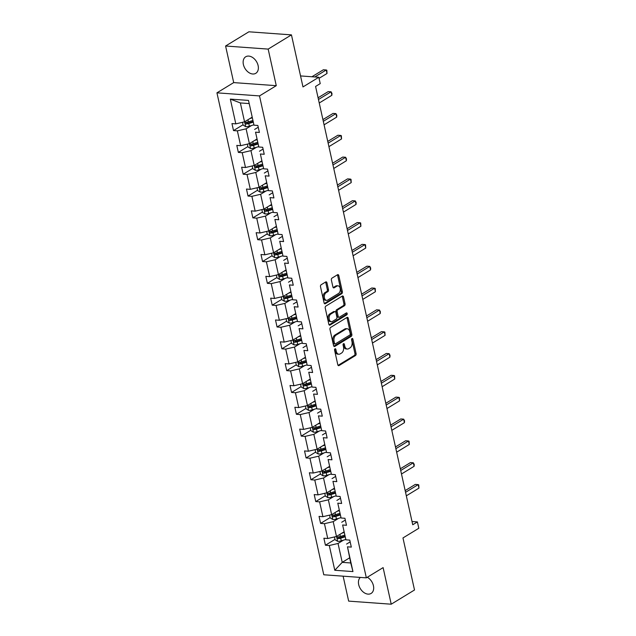 <?xml version="1.0" encoding="UTF-8"?>
<svg xmlns="http://www.w3.org/2000/svg" width="636" height="636" viewBox="0 0 636 636"><rect width="100%" height="100%" fill="white"/><g stroke="black" fill="none" stroke-linecap="round" stroke-linejoin="round"><path stroke-width="0.95" d="M334.997 348.822A1.041 0.676 94.1 0 0 334.576 350.174L337.803 364.762A1.487 0.962 94.1 0 0 338.614 365.684A1.487 0.962 94.1 0 0 339.028 365.573L355.484 355.532A1.487 0.962 94.1 0 0 356.096 353.6L352.861 339.012A1.041 0.676 94.1 0 0 351.581 339.791L351.994 341.675A4.754 3.069 94.1 0 1 350.046 347.86L348.671 348.695A4.754 3.069 94.1 0 1 347.359 349.037A4.754 3.069 94.1 0 1 344.776 346.087L344.354 344.195A1.041 0.676 94.1 0 0 343.074 344.982L343.496 346.866A4.754 3.069 94.1 0 1 341.54 353.052L340.173 353.886A4.754 3.069 94.1 0 1 338.853 354.228A4.754 3.069 94.1 0 1 336.269 351.279L335.856 349.387A1.041 0.676 94.1 0 0 334.997 348.822M243.389 64.506A9.683 6.702 -121.4 0 0 255.799 73.307A9.683 6.702 -121.4 0 0 258.113 65.58A9.683 6.702 -121.4 0 0 245.711 56.779A9.683 6.702 -121.4 0 0 243.389 64.506M360.342 577.416A9.683 6.702 -121.4 0 0 358.696 584.643A9.683 6.702 -121.4 0 0 371.106 593.436A9.683 6.702 -121.4 0 0 373.427 585.708A9.683 6.702 -121.4 0 0 367.322 577.257M343.122 576.168L348.655 601.123L391.22 604.2L414.513 589.985L402.97 537.945L418.806 528.278L417.399 521.91L412.025 521.52M225.589 46.015L233.706 82.601L276.27 85.677L268.161 49.099L225.589 46.015L248.883 31.8L291.447 34.877L302.982 86.925L318.819 77.258L300.55 75.93M268.161 49.099L291.447 34.877M326.944 282.766A1.487 0.962 94.1 0 0 326.141 281.843A1.487 0.962 94.1 0 0 325.727 281.947L321.108 284.769A1.487 0.962 94.1 0 0 320.496 286.693L324.09 302.903A1.487 0.962 94.1 0 0 324.901 303.825A1.487 0.962 94.1 0 0 325.314 303.714L341.771 293.665A1.487 0.962 94.1 0 0 342.375 291.741L338.789 275.531A1.487 0.962 94.1 0 0 337.978 274.609A1.487 0.962 94.1 0 0 337.565 274.72L331.992 278.123A1.487 0.962 94.1 0 0 331.38 280.055L332.914 286.987A1.487 0.962 94.1 0 0 333.725 287.909A1.487 0.962 94.1 0 0 334.139 287.806L336.905 286.113A3.975 2.568 94.1 0 1 338.002 285.826A3.975 2.568 94.1 0 1 340.284 289.118A3.975 2.568 94.1 0 1 338.527 293.466L327.699 300.073A3.975 2.568 94.1 0 1 326.594 300.367A3.975 2.568 94.1 0 1 324.32 297.076A3.975 2.568 94.1 0 1 326.069 292.727L327.874 291.63A1.487 0.962 94.1 0 0 328.486 289.698L326.944 282.766L325.799 282.678A1.487 0.962 94.1 0 0 325.521 282.074M318.819 77.258L320.226 83.618L315.575 86.464L412.74 524.756L417.399 521.91M276.27 85.677L259.504 95.917L366.344 577.854L323.78 574.769L216.94 92.832L259.504 95.917M391.22 604.2L383.111 567.614L366.344 577.854M330.577 327.468A1.487 0.962 94.1 0 0 329.965 329.4L333.558 345.602A1.487 0.962 94.1 0 0 334.369 346.525A1.487 0.962 94.1 0 0 334.782 346.421L351.239 336.372A1.487 0.962 94.1 0 0 351.843 334.441L348.25 318.239A1.487 0.962 94.1 0 0 347.447 317.316A1.487 0.962 94.1 0 0 347.033 317.428L330.577 327.468M328.828 324.257L325.235 308.047A1.487 0.962 94.1 0 1 325.847 306.115L342.303 296.074A1.487 0.962 94.1 0 1 342.717 295.963A1.487 0.962 94.1 0 1 343.52 296.885L345.054 303.817A1.487 0.962 94.1 0 1 344.45 305.749L337.772 309.827A1.487 0.962 94.1 0 0 337.16 311.759L338.185 316.354A1.487 0.962 94.1 0 0 338.988 317.285A1.487 0.962 94.1 0 0 339.401 317.173L346.35 312.928A1.041 0.676 94.1 0 1 346.779 314.852L330.044 325.068A1.487 0.962 94.1 0 1 329.631 325.179A1.487 0.962 94.1 0 1 328.828 324.257M253.995 125.181L248.501 100.416L253.995 125.181L257.842 125.459L259.401 132.455L255.545 132.177L258.828 147.003L262.684 147.282L264.234 154.278L260.378 153.999L263.67 168.826L267.525 169.104L269.076 176.1L265.22 175.822L268.503 190.649L272.359 190.927L273.909 197.923L270.054 197.645L273.345 212.472L277.201 212.75L278.751 219.746L274.895 219.468L278.186 234.294L282.034 234.573L283.584 241.569L279.737 241.29L283.02 256.117L286.876 256.403L288.426 263.391L284.57 263.113L287.862 277.948L291.709 278.226L293.268 285.214L289.412 284.936L292.695 299.771L296.551 300.049L298.101 307.045L294.245 306.767L297.537 321.593L301.392 321.872L302.943 328.868L299.087 328.589L302.37 343.416L306.226 343.694L307.776 350.69L303.921 350.412L307.212 365.239L311.068 365.517L312.618 372.513L308.762 372.235L312.053 387.062L315.901 387.34L317.451 394.336L313.604 394.058L316.887 408.884L320.743 409.163L322.293 416.159L318.437 415.88L321.729 430.707L325.584 430.985L327.135 437.981L323.279 437.703L326.562 452.53L330.418 452.816L331.968 459.804L328.112 459.526L331.404 474.361L335.259 474.639L336.81 481.627L332.954 481.349L336.237 496.183L340.093 496.462L341.643 503.458L337.796 503.179L341.079 518.006L344.935 518.284L346.485 525.28L342.629 525.002L345.92 539.829L349.768 540.107L351.318 547.103L347.471 546.825L352.956 571.581L334.782 570.269L329.289 545.505L325.433 545.227L323.883 538.231L327.739 538.509L324.455 523.682L320.6 523.404L319.049 516.408L322.905 516.686L319.614 501.86L315.758 501.581L314.208 494.585L318.064 494.864L314.78 480.037L310.925 479.759L309.374 472.763L313.222 473.041L309.939 458.214L306.083 457.936L304.533 450.94L308.388 451.218L305.097 436.391L301.249 436.113L299.699 429.117L303.547 429.395L300.264 414.569L296.408 414.29L294.858 407.294L298.713 407.573L295.422 392.738L291.566 392.46L290.016 385.472L293.872 385.75L290.588 370.915L286.733 370.637L285.182 363.641L289.038 363.927L285.747 349.092L281.891 348.814L280.341 341.818L284.197 342.096L280.905 327.27L277.058 326.991L275.507 319.995L279.355 320.274L276.072 305.447L272.216 305.169L270.666 298.173L274.521 298.451L271.23 283.624L267.382 283.346L265.832 276.35L269.68 276.628L266.397 261.801L262.541 261.523L260.991 254.527L264.846 254.805L261.555 239.979L257.699 239.7L256.149 232.704L260.005 232.983L256.721 218.156L252.866 217.878L251.315 210.882L255.171 211.16L251.88 196.325L248.024 196.047L246.474 189.059L250.33 189.337L247.038 174.502L243.19 174.224L241.64 167.228L245.488 167.514L242.205 152.68L238.349 152.401L236.799 145.406L240.654 145.684L237.363 130.857L233.515 130.579L231.957 123.583L235.813 123.861L230.327 99.105L248.501 100.416M256.777 139.141L249.399 143.649L246.108 128.822L251.498 125.531M246.108 128.822L237.363 130.857M249.399 143.649L240.654 145.684M258.828 147.003L255.545 132.177M258.24 127.232L254.623 129.434M261.611 160.972L254.233 165.471L250.95 150.645L256.34 147.353M250.95 150.645L242.205 152.68M254.233 165.471L245.488 167.514M263.67 168.826L260.378 153.999M263.073 149.055L259.464 151.257M266.452 182.794L259.075 187.294L255.783 172.467L261.173 169.176M255.783 172.467L247.038 174.502M259.075 187.294L250.33 189.337M268.503 190.649L265.22 175.822M267.915 170.877L264.298 173.079M271.286 204.617L263.908 209.117L260.625 194.29L266.015 190.999M260.625 194.29L251.88 196.325M263.908 209.117L255.171 211.16M273.345 212.472L270.054 197.645M272.757 192.7L269.139 194.91M276.127 226.44L268.75 230.94L265.458 216.113L270.856 212.822M265.458 216.113L256.721 218.156M268.75 230.94L260.005 232.983M278.186 234.294L274.895 219.468M277.59 214.523L273.973 216.733M280.969 248.263L273.591 252.77L270.3 237.936L275.69 234.644M270.3 237.936L261.555 239.979M273.591 252.77L264.846 254.805M283.02 256.117L279.737 241.29M282.432 236.346L278.814 238.556M285.803 270.085L278.425 274.593L275.142 259.758L280.532 256.467M275.142 259.758L266.397 261.801M278.425 274.593L269.68 276.628M287.862 277.948L284.57 263.113M287.265 258.168L283.648 260.378M290.644 291.908L283.266 296.416L279.975 281.589L285.365 278.298M279.975 281.589L271.23 283.624M283.266 296.416L274.521 298.451M292.695 299.771L289.412 284.936M292.107 279.991L288.49 282.201M295.478 313.731L288.1 318.239L284.817 303.412L290.207 300.12M284.817 303.412L276.072 305.447M288.1 318.239L279.355 320.274M297.537 321.593L294.245 306.767M296.94 301.814L293.331 304.024M300.319 335.554L292.942 340.061L289.65 325.235L295.048 321.943M289.65 325.235L280.905 327.27M292.942 340.061L284.197 342.096M302.37 343.416L299.087 328.589M301.782 323.645L298.165 325.847M305.161 357.384L297.775 361.884L294.492 347.057L299.882 343.766M294.492 347.057L285.747 349.092M297.775 361.884L289.038 363.927M307.212 365.239L303.921 350.412M306.624 345.467L303.006 347.669M309.994 379.207L302.617 383.707L299.333 368.88L304.724 365.589M299.333 368.88L290.588 370.915M302.617 383.707L293.872 385.75M312.053 387.062L308.762 372.235M311.457 367.29L307.84 369.492M314.836 401.03L307.458 405.53L304.167 390.703L309.557 387.411M304.167 390.703L295.422 392.738M307.458 405.53L298.713 407.573M316.887 408.884L313.604 394.058M316.299 389.113L312.681 391.323M319.67 422.853L312.292 427.352L309.009 412.526L314.399 409.234M309.009 412.526L300.264 414.569M312.292 427.352L303.547 429.395M321.729 430.707L318.437 415.88M321.132 410.935L317.523 413.146M324.511 444.675L317.133 449.183L313.842 434.348L319.232 431.057M313.842 434.348L305.097 436.391M317.133 449.183L308.388 451.218M326.562 452.53L323.279 437.703M325.974 432.758L322.357 434.968M329.345 466.498L321.967 471.006L318.684 456.171L324.074 452.88M318.684 456.171L309.939 458.214M321.967 471.006L313.222 473.041M331.404 474.361L328.112 459.526M330.807 454.581L327.198 456.791M334.186 488.321L326.809 492.828L323.517 478.002L328.915 474.71M323.517 478.002L314.78 480.037M326.809 492.828L318.064 494.864M336.237 496.183L332.954 481.349M335.649 476.404L332.032 478.614M339.028 510.144L331.65 514.651L328.359 499.824L333.749 496.533M328.359 499.824L319.614 501.86M331.65 514.651L322.905 516.686M341.079 518.006L337.796 503.179M340.491 498.227L336.873 500.437M343.861 531.966L336.484 536.474L333.2 521.647L338.591 518.356M333.2 521.647L324.455 523.682M336.484 536.474L327.739 538.509M345.92 539.829L342.629 525.002M345.324 520.057L341.707 522.259M349.601 557.852L342.224 562.351L338.034 543.47L343.424 540.179M338.034 543.47L329.289 545.505M334.782 570.269L342.224 562.351L350.738 562.971L347.471 546.825M233.706 82.601L216.94 92.832M248.883 103.557L240.368 102.937L244.558 121.826L251.935 117.318M350.166 541.88L346.548 544.082M350.738 562.971L352.956 571.581M244.558 121.826L235.813 123.861M230.327 99.105L240.368 102.937M339.322 536.752L338.376 537.325M334.981 539.4L325.433 545.227M334.48 514.929L333.542 515.502M330.148 517.577L320.6 523.404M329.647 493.107L328.701 493.679M325.306 495.754L315.758 501.581M324.805 471.284L323.867 471.856M320.472 473.931L310.925 479.759M319.964 449.461L319.026 450.034M315.631 452.109L306.083 457.936M315.13 427.638L314.192 428.211M310.789 430.286L301.249 436.113M310.288 405.808L309.35 406.388M305.956 408.455L296.408 414.29M305.455 383.985L304.509 384.565M301.114 386.632L291.566 392.46M300.613 362.162L299.675 362.735L300.701 363.259L299.357 364.078A4.007 1.28 -12.5 0 0 301.989 363.585L306.242 362.289M296.281 364.81L286.733 370.637M295.78 340.34L294.834 340.912L295.859 341.437L294.524 342.255A4.007 1.28 -12.5 0 0 297.147 341.763L301.408 340.459M291.439 342.987L281.891 348.814M290.938 318.517L290 319.089M286.605 321.164L277.058 326.991M286.097 296.694L285.159 297.266M281.764 299.341L272.216 305.169M281.263 274.871L280.317 275.444L281.351 275.96L280.007 276.779A4.007 1.28 -12.5 0 0 282.638 276.286L286.892 274.99M276.922 277.519L267.382 283.346M276.421 253.049L275.483 253.621L276.509 254.138L275.165 254.957A4.007 1.28 -12.5 0 0 277.797 254.464L282.05 253.168M272.089 255.696L262.541 261.523M271.588 231.226L270.642 231.798M267.247 233.873L257.699 239.7M266.746 209.395L265.808 209.975L266.834 210.492L265.49 211.311A4.007 1.28 -12.5 0 0 268.122 210.818L272.375 209.522M262.414 212.042L252.866 217.878M261.913 187.572L260.967 188.153L261.992 188.669L260.657 189.488A4.007 1.28 -12.5 0 0 263.28 188.995L267.541 187.7M257.572 190.22L248.024 196.047M257.071 165.75L256.133 166.322M252.738 168.397L243.19 174.224M252.23 143.927L251.292 144.499M247.897 146.574L238.349 152.401M247.396 122.104L246.45 122.676M243.055 124.751L233.515 130.579M334.679 349.204A1.041 0.676 94.1 0 1 334.703 349.307L335.124 351.191A4.754 3.069 94.1 0 0 337.7 354.149L338.853 354.228M347.359 349.037L346.207 348.957A4.754 3.069 94.1 0 1 343.623 346.008L343.202 344.116A1.041 0.676 94.1 0 0 343.178 344.012M338.082 365.366L354.332 355.445A1.487 0.962 94.1 0 0 354.944 353.513L351.708 338.924A1.041 0.676 94.1 0 0 351.684 338.829M333.828 346.215L350.086 336.293A1.487 0.962 94.1 0 0 350.698 334.361L347.105 318.159A1.487 0.962 94.1 0 0 346.835 317.547M334.504 343.313A1.041 0.676 94.1 0 0 335.355 343.885L349.808 335.069A1.041 0.676 94.1 0 0 350.229 333.717L349.792 331.722A4.754 3.069 94.1 0 0 347.208 328.772A4.754 3.069 94.1 0 0 345.889 329.114L336.015 335.14A4.754 3.069 94.1 0 0 334.067 341.325L334.504 343.313L333.351 343.233A1.041 0.676 94.1 0 0 333.916 343.877L335.069 343.957M347.208 328.772L346.056 328.685A4.754 3.069 94.1 0 0 344.736 329.035L345.889 329.114M333.351 343.233L332.914 341.238A4.754 3.069 94.1 0 1 334.862 335.061L344.736 329.035M338.988 317.285L337.843 317.197A1.487 0.962 94.1 0 1 337.032 316.275L336.015 311.672A1.487 0.962 94.1 0 1 336.619 309.74L343.297 305.67A1.487 0.962 94.1 0 0 343.909 303.738L342.367 296.805A1.487 0.962 94.1 0 0 342.096 296.193M329.098 324.861L345.626 314.772A1.041 0.676 94.1 0 0 345.968 313.166M330.847 314.057A3.975 2.568 94.1 0 0 329.098 318.398A3.975 2.568 94.1 0 0 331.372 321.689A3.975 2.568 94.1 0 0 332.477 321.403L336.293 319.073A1.487 0.962 94.1 0 0 336.905 317.141L335.88 312.538A1.487 0.962 94.1 0 0 335.077 311.616A1.487 0.962 94.1 0 0 334.663 311.727L330.847 314.057L329.694 313.969A3.975 2.568 94.1 0 0 327.945 318.318A3.975 2.568 94.1 0 0 330.227 321.609L331.372 321.689M335.077 311.616L333.924 311.537A1.487 0.962 94.1 0 0 333.51 311.64L334.663 311.727M329.694 313.969L333.51 311.64M326.594 300.367L325.441 300.279A3.975 2.568 94.1 0 1 323.168 296.988A3.975 2.568 94.1 0 1 324.916 292.647L326.721 291.542A1.487 0.962 94.1 0 0 327.333 289.611L325.799 282.678M338.002 285.826L336.849 285.747A3.975 2.568 94.1 0 0 335.752 286.033L336.905 286.113M333.192 287.599L335.752 286.033M324.36 303.507L340.618 293.586A1.487 0.962 94.1 0 0 341.23 291.654L337.637 275.452A1.487 0.962 94.1 0 0 337.366 274.839M334.441 536.951L335.069 539.765L337.676 541.331A4.007 1.28 -12.5 0 0 341.286 540.831L345.793 539.455M341.874 533.183L343.989 532.539M406.325 495.826L418.949 488.122L418.17 484.624L415.3 484.417L405.164 490.602M344.577 535.194L340.324 536.498A4.007 1.28 167.5 0 1 337.692 536.983C336.778 537.571 336.905 538.135 338.066 538.668A4.007 1.28 -12.5 0 0 340.689 538.175L344.95 536.879M344.807 536.243L340.109 537.674A2.043 0.652 167.5 0 1 339.401 537.849L338.368 537.293M418.949 488.122L418.75 484.87L418.17 484.624L405.553 492.328M329.599 515.128L330.227 517.942L332.835 519.509A4.007 1.28 -12.5 0 0 336.444 519.008L340.952 517.632M337.04 511.36L339.147 510.716M401.491 474.003L414.108 466.299L413.336 462.801L410.458 462.595L400.33 468.78M339.743 513.371L335.482 514.667A4.007 1.28 167.5 0 1 332.851 515.16C331.936 515.748 332.064 516.313 333.224 516.845A4.007 1.28 -12.5 0 0 335.856 516.353L340.109 515.049M339.974 514.421L335.267 515.852A2.043 0.652 167.5 0 1 334.568 516.027L333.526 515.47M414.108 466.299L414.227 464.447L413.336 462.801L400.712 470.505M324.765 493.305L325.386 496.12L328.001 497.686A4.007 1.28 -12.5 0 0 331.602 497.185L336.118 495.81M332.199 489.537L334.313 488.893M396.649 452.18L409.274 444.477L408.495 440.979L405.617 440.772L395.489 446.949M334.902 491.548L330.64 492.844A4.007 1.28 167.5 0 1 328.017 493.337C327.103 493.926 327.222 494.49 328.391 495.015A4.007 1.28 -12.5 0 0 331.014 494.53L335.275 493.226M335.132 492.598L330.434 494.029A2.043 0.652 167.5 0 1 329.726 494.196L328.685 493.647M409.274 444.477L409.075 441.225L408.495 440.979L395.87 448.682M319.924 471.483L320.552 474.297L323.16 475.863A4.007 1.28 -12.5 0 0 326.769 475.362L331.276 473.987M327.365 467.714L329.472 467.07M391.808 430.357L404.432 422.654L403.661 419.156L400.783 418.949L390.655 425.126M330.06 469.726L325.807 471.022A4.007 1.28 167.5 0 1 323.175 471.515C322.261 472.103 322.388 472.659 323.549 473.192A4.007 1.28 -12.5 0 0 326.181 472.699L330.434 471.403M330.299 470.775L325.592 472.206A2.043 0.652 167.5 0 1 324.893 472.373L323.851 471.825M404.432 422.654L404.552 420.801L403.661 419.156L391.037 426.859M315.09 449.652L315.71 452.474L318.326 454.032A4.007 1.28 -12.5 0 0 321.927 453.54L326.443 452.164M322.524 445.892L324.638 445.248M386.974 408.535L399.599 400.831L398.82 397.333L395.942 397.118L385.814 403.304M325.227 447.903L320.965 449.199A4.007 1.28 167.5 0 1 318.342 449.692C317.428 450.28 317.547 450.837 318.716 451.369A4.007 1.28 -12.5 0 0 321.339 450.876L325.6 449.58M325.457 448.952L320.751 450.383A2.043 0.652 167.5 0 1 320.051 450.55L319.01 450.002M399.599 400.831L399.4 397.58L398.82 397.333L386.195 405.037M310.249 427.829L310.877 430.644L313.484 432.21A4.007 1.28 -12.5 0 0 317.094 431.717L321.601 430.341M317.682 424.061L319.797 423.417M382.133 386.712L394.757 379L393.978 375.502L391.108 375.296L380.972 381.481M320.385 426.08L316.132 427.376A4.007 1.28 167.5 0 1 313.5 427.869C312.586 428.457 312.713 429.014 313.874 429.546A4.007 1.28 -12.5 0 0 316.505 429.054L320.759 427.758M320.616 427.122L315.917 428.561A2.043 0.652 167.5 0 1 315.218 428.728L314.176 428.179M394.757 379L394.559 375.757L393.978 375.502L381.362 383.214M305.415 406.007L306.035 408.821L308.651 410.387A4.007 1.28 -12.5 0 0 312.252 409.886L316.76 408.511M312.848 402.238L314.963 401.594M377.299 364.889L389.916 357.178L389.145 353.68L386.267 353.473L376.138 359.658M315.551 404.257L311.29 405.553A4.007 1.28 167.5 0 1 308.667 406.046C307.752 406.635 307.872 407.191 309.032 407.724A4.007 1.28 -12.5 0 0 311.664 407.231L315.917 405.935M315.782 405.299L311.076 406.738A2.043 0.652 167.5 0 1 310.376 406.905L309.335 406.356M389.916 357.178L390.035 355.325L389.145 353.68L376.52 361.391M300.574 384.184L301.202 386.998L303.809 388.564A4.007 1.28 -12.5 0 0 307.419 388.063L311.926 386.688M308.007 380.415L310.122 379.772M372.458 343.058L385.082 335.355L384.303 331.857L381.433 331.65L371.297 337.835M310.71 382.435L306.457 383.731A4.007 1.28 167.5 0 1 303.825 384.224C302.911 384.812 303.038 385.368 304.199 385.901A4.007 1.28 -12.5 0 0 306.822 385.408L311.084 384.112M310.94 383.476L306.242 384.915A2.043 0.652 167.5 0 1 305.534 385.082L304.493 384.534M385.082 335.355L384.883 332.103L384.303 331.857L371.686 339.568M295.732 362.361L296.36 365.175L298.968 366.741A4.007 1.28 -12.5 0 0 302.577 366.241L307.085 364.865M303.173 358.593L305.28 357.949M367.624 321.236L380.241 313.532L379.469 310.034L376.591 309.827L366.463 316.012M306.107 361.653L301.4 363.084A2.043 0.652 167.5 0 1 300.701 363.259M305.876 360.604L301.615 361.908A4.007 1.28 167.5 0 1 298.984 362.401L298.634 362.504M298.984 362.401C298.069 362.989 298.197 363.546 299.357 364.078M380.241 313.532L380.36 311.68L379.469 310.034L366.845 317.738M290.898 340.538L291.519 343.353L294.134 344.919A4.007 1.28 -12.5 0 0 297.735 344.418L302.251 343.043M298.332 336.77L300.446 336.126M362.782 299.413L375.407 291.709L374.628 288.211L371.75 288.005L361.622 294.19M301.265 339.831L296.567 341.262A2.043 0.652 167.5 0 1 295.859 341.437M301.035 338.781L296.774 340.085A4.007 1.28 167.5 0 1 294.15 340.57L293.8 340.681M294.15 340.57C293.236 341.158 293.355 341.723 294.524 342.255M375.407 291.709L375.208 288.458L374.628 288.211L362.003 295.915M286.057 318.716L286.685 321.53L289.293 323.096A4.007 1.28 -12.5 0 0 292.902 322.595L297.41 321.22M293.49 314.947L295.605 314.303M357.941 277.59L370.565 269.887L369.794 266.389L366.916 266.182L356.788 272.367M296.193 316.959L291.94 318.254A4.007 1.28 167.5 0 1 289.308 318.747C288.394 319.336 288.521 319.9 289.682 320.433A4.007 1.28 -12.5 0 0 292.314 319.94L296.567 318.636M296.432 318.008L291.725 319.439A2.043 0.652 167.5 0 1 291.026 319.614L289.984 319.057M370.565 269.887L370.685 268.034L369.794 266.389L357.17 274.092M281.223 296.893L281.843 299.707L284.459 301.273A4.007 1.28 -12.5 0 0 288.06 300.772L292.576 299.397M288.657 293.124L290.771 292.481M353.107 255.767L365.732 248.064L364.953 244.566L362.075 244.359L351.947 250.536M291.36 295.136L287.098 296.432A4.007 1.28 167.5 0 1 284.475 296.925C283.561 297.513 283.68 298.077 284.849 298.602A4.007 1.28 -12.5 0 0 287.472 298.117L291.733 296.813M291.59 296.185L286.884 297.616A2.043 0.652 167.5 0 1 286.184 297.783L285.143 297.235M365.732 248.064L365.533 244.812L364.953 244.566L352.328 252.269M276.382 275.07L277.01 277.884L279.617 279.45A4.007 1.28 -12.5 0 0 283.227 278.95L287.734 277.574M283.815 271.302L285.93 270.658M348.266 233.945L360.89 226.241L360.111 222.743L357.241 222.536L347.105 228.714M286.749 274.362L282.05 275.793A2.043 0.652 167.5 0 1 281.351 275.96M286.518 273.313L282.265 274.609A4.007 1.28 167.5 0 1 279.633 275.102L279.284 275.205M279.633 275.102C278.719 275.69 278.846 276.247 280.007 276.779M360.89 226.241L360.692 222.99L360.111 222.743L347.495 230.447M271.548 253.239L272.168 256.062L274.784 257.62A4.007 1.28 -12.5 0 0 278.385 257.127L282.893 255.751M278.981 249.479L281.096 248.835M343.432 212.122L356.049 204.418L355.278 200.92L352.4 200.706L342.271 206.891M281.915 252.54L277.209 253.971A2.043 0.652 167.5 0 1 276.509 254.138M281.684 251.49L277.423 252.786A4.007 1.28 167.5 0 1 274.8 253.279L274.442 253.382M274.8 253.279C273.877 253.867 274.005 254.424 275.165 254.957M356.049 204.418L356.168 202.566L355.278 200.92L342.653 208.624M266.707 231.417L267.327 234.231L269.942 235.797A4.007 1.28 -12.5 0 0 273.544 235.304L278.059 233.929M274.14 227.648L276.255 227.004M338.591 190.299L351.215 182.588L350.436 179.09L347.558 178.883L337.43 185.068M276.843 229.668L272.59 230.963A4.007 1.28 167.5 0 1 269.958 231.456C269.044 232.045 269.171 232.601 270.332 233.134A4.007 1.28 -12.5 0 0 272.955 232.641L277.216 231.345M277.073 230.709L272.375 232.148A2.043 0.652 167.5 0 1 271.667 232.315L270.626 231.766M351.215 182.588L351.016 179.344L350.436 179.09L337.819 186.801M261.865 209.594L262.493 212.408L265.101 213.974A4.007 1.28 -12.5 0 0 268.71 213.473L273.218 212.098M269.306 205.826L271.413 205.182M333.749 168.476L346.374 160.765L345.602 157.267L342.725 157.06L332.596 163.245M272.24 208.886L267.533 210.325A2.043 0.652 167.5 0 1 266.834 210.492M272.001 207.845L267.748 209.141A4.007 1.28 167.5 0 1 265.117 209.634L264.767 209.737M265.117 209.634C264.202 210.222 264.33 210.778 265.49 211.311M346.374 160.765L346.493 158.913L345.602 157.267L332.978 164.978M257.031 187.771L257.652 190.585L260.267 192.151A4.007 1.28 -12.5 0 0 263.868 191.651L268.384 190.275M264.465 184.003L266.579 183.359M328.915 146.646L341.54 138.942L340.761 135.444L337.883 135.237L327.755 141.423M267.398 187.064L262.692 188.502A2.043 0.652 167.5 0 1 261.992 188.669M267.168 186.022L262.906 187.318A4.007 1.28 167.5 0 1 260.283 187.811L259.933 187.914M260.283 187.811C259.369 188.399 259.488 188.956 260.657 189.488M341.54 138.942L341.341 135.691L340.761 135.444L328.136 143.156M252.19 165.948L252.818 168.763L255.426 170.329A4.007 1.28 -12.5 0 0 259.035 169.828L263.543 168.453M259.623 162.18L261.738 161.536M324.074 124.823L336.698 117.119L335.927 113.621L333.049 113.415L322.921 119.6M262.326 164.191L258.073 165.495A4.007 1.28 167.5 0 1 255.441 165.988C254.527 166.576 254.654 167.133 255.815 167.666A4.007 1.28 -12.5 0 0 258.447 167.173L262.7 165.877M262.565 165.241L257.858 166.672A2.043 0.652 167.5 0 1 257.159 166.847L256.117 166.29M336.698 117.119L336.818 115.267L335.927 113.621L323.303 121.325M247.356 144.126L247.976 146.94L250.592 148.506A4.007 1.28 -12.5 0 0 254.193 148.005L258.709 146.63M254.79 140.357L256.904 139.713M319.24 103L331.857 95.297L331.086 91.799L328.208 91.592L318.08 97.777M257.493 142.369L253.231 143.672A4.007 1.28 167.5 0 1 250.608 144.157C249.694 144.746 249.813 145.31 250.982 145.843A4.007 1.28 -12.5 0 0 253.605 145.35L257.866 144.046M257.723 143.418L253.017 144.849A2.043 0.652 167.5 0 1 252.317 145.024L251.276 144.467M331.857 95.297L331.976 93.444L331.086 91.799L318.461 99.502M242.515 122.303L243.143 125.117L245.75 126.683A4.007 1.28 -12.5 0 0 249.36 126.182L253.867 124.807M249.948 118.535L252.063 117.891M319.057 78.331L327.023 73.474L326.244 69.976L323.374 69.769L311.926 76.757M252.651 120.546L248.398 121.842A4.007 1.28 167.5 0 1 245.766 122.335C244.852 122.923 244.979 123.487 246.14 124.02A4.007 1.28 -12.5 0 0 248.763 123.527L253.025 122.223M252.882 121.595L248.183 123.026A2.043 0.652 167.5 0 1 247.484 123.201L246.442 122.645M327.023 73.474L326.825 70.222L326.244 69.976L314.796 76.964M335.124 351.191L336.269 351.279M343.202 344.116L344.354 344.195M343.623 346.008L344.776 346.087M351.708 338.924L352.861 339.012M354.944 353.513L356.096 353.6M354.332 355.445L355.484 355.532M338.225 365.517L339.028 365.573M334.703 349.307L335.856 349.387M347.105 318.159L348.25 318.239M350.698 334.361L351.843 334.441M350.086 336.293L351.239 336.372M333.972 346.366L334.782 346.421M334.862 335.061L336.015 335.14M332.914 341.238L334.067 341.325M342.367 296.805L343.52 296.885M343.909 303.738L345.054 303.817M343.297 305.67L344.45 305.749M336.619 309.74L337.772 309.827M336.015 311.672L337.16 311.759M337.032 316.275L338.185 316.354M345.626 314.772L346.779 314.852M329.241 325.012L330.044 325.068M327.333 289.611L328.486 289.698M326.721 291.542L327.874 291.63M324.916 292.647L326.069 292.727M333.336 287.75L334.139 287.806M337.637 275.452L338.789 275.531M341.23 291.654L342.375 291.741M340.618 293.586L341.771 293.665M324.511 303.658L325.314 303.714M336.539 536.442L337.613 541.292M340.689 538.175L341.286 540.831M339.863 534.415L340.324 536.498M339.401 537.849L338.066 538.668M331.698 514.619L332.771 519.469M335.856 516.353L336.444 519.008M335.021 512.592L335.482 514.667M334.568 516.027L333.224 516.845M326.856 492.797L327.938 497.646M331.014 494.53L331.602 497.185M330.179 490.769L330.64 492.844M329.726 494.196L328.391 495.015M322.023 470.974L323.096 475.823M326.181 472.699L326.769 475.362M325.346 468.947L325.807 471.022M324.893 472.373L323.549 473.192M317.181 449.151L318.254 454.001M321.339 450.876L321.927 453.54M320.504 447.116L320.965 449.199M320.051 450.55L318.716 451.369M312.348 427.32L313.421 432.17M316.505 429.054L317.094 431.717M315.671 425.293L316.132 427.376M315.218 428.728L313.874 429.546M307.506 405.498L308.579 410.347M311.664 407.231L312.252 409.886M310.829 403.47L311.29 405.553M310.376 406.905L309.032 407.724M302.672 383.675L303.746 388.524M306.822 385.408L307.419 388.063M305.995 381.648L306.457 383.731M305.534 385.082L304.199 385.901M297.831 361.852L298.904 366.702M301.989 363.585L302.577 366.241M301.154 359.825L301.615 361.908M292.989 340.029L294.07 344.879M297.147 341.763L297.735 344.418M296.312 338.002L296.774 340.085M288.156 318.207L289.229 323.056M292.314 319.94L292.902 322.595M291.479 316.179L291.94 318.254M291.026 319.614L289.682 320.433M283.314 296.384L284.387 301.233M287.472 298.117L288.06 300.772M286.637 294.357L287.098 296.432M286.184 297.783L284.849 298.602M278.481 274.561L279.554 279.411M282.638 276.286L283.227 278.95M281.804 272.534L282.265 274.609M273.639 252.738L274.712 257.588M277.797 254.464L278.385 257.127M276.962 250.703L277.423 252.786M268.797 230.908L269.879 235.757M272.955 232.641L273.544 235.304M272.129 228.88L272.59 230.963M271.667 232.315L270.332 233.134M263.964 209.085L265.037 213.935M268.122 210.818L268.71 213.473M267.287 207.058L267.748 209.141M259.122 187.262L260.204 192.112M263.28 188.995L263.868 191.651M262.445 185.235L262.906 187.318M254.289 165.44L255.362 170.289M258.447 167.173L259.035 169.828M257.612 163.412L258.073 165.495M257.159 166.847L255.815 167.666M249.447 143.617L250.52 148.466M253.605 145.35L254.193 148.005M252.77 141.59L253.231 143.672M252.317 145.024L250.982 145.843M244.614 121.794L245.687 126.644M248.763 123.527L249.36 126.182M247.937 119.767L248.398 121.842M247.484 123.201L246.14 124.02"/></g></svg>
